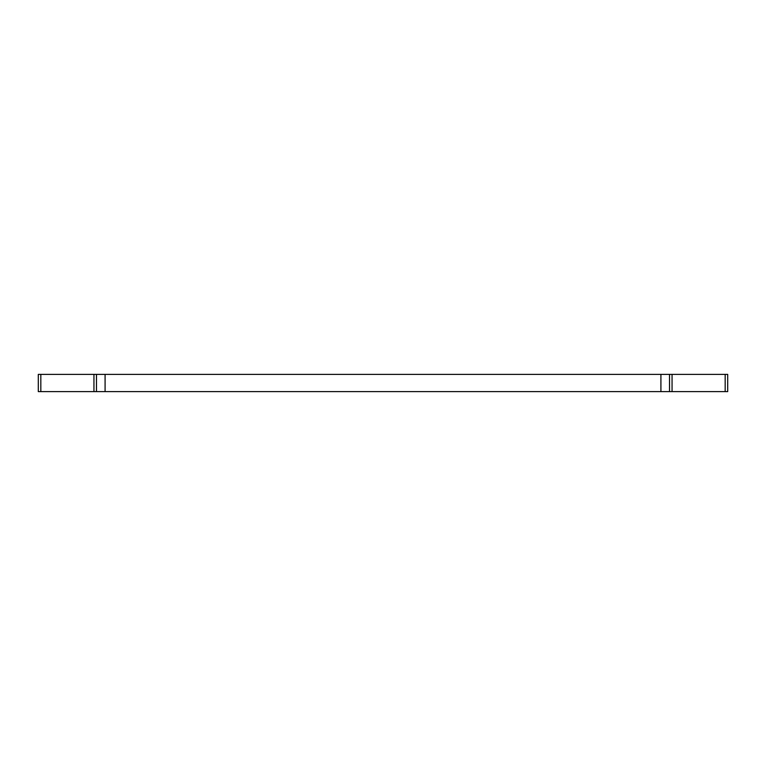 <?xml version="1.0" encoding="UTF-8"?>
<svg xmlns="http://www.w3.org/2000/svg" width="766" height="766" viewBox="0 0 766 766"><rect width="100%" height="100%" fill="white"/><g stroke="black" fill="none" stroke-linecap="round" stroke-linejoin="round"><path stroke-width="1.15" d="M98.996 391.618L669.532 391.618L669.532 374.382L38.3 374.382L38.3 391.618L98.996 391.618M669.532 391.618L727.7 391.618L727.7 374.382L669.532 374.382M96.468 374.382L96.468 391.618M105.086 391.618L105.086 374.382M672.06 391.618L672.06 374.382M40.828 391.618L40.828 374.382M93.94 374.382L93.94 391.618M660.914 374.382L660.914 391.618M725.172 374.382L725.172 391.618"/></g></svg>
